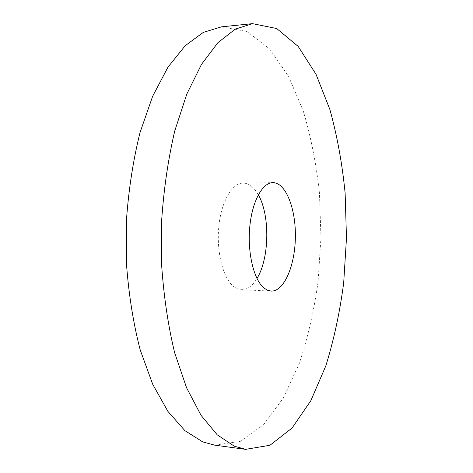 <?xml version="1.0" encoding="UTF-8"?>
<svg xmlns="http://www.w3.org/2000/svg" width="473" height="473" viewBox="0 0 473 473"><rect width="100%" height="100%" fill="white"/><g stroke="black" fill="none" stroke-linecap="round" stroke-linejoin="round"><path stroke-width="0.35" stroke-dasharray="2.37 1.77" d="M214.712 445.152L240.349 441.356L263.579 424.648L283.38 397.876L299.202 363.678C307.74 338.059 314.025 310.761 318.057 281.784L320.96 237.659L319.476 193.457C316.378 164.368 310.974 136.88 303.264 111.001L288.548 76.313L269.622 48.914L246.941 31.472L221.435 26.855M258.323 194.781C254.001 187.101 248.934 183.193 243.116 183.063C232.066 182.98 221.092 201.805 218.768 227.158C216.356 252.481 223.286 278.656 233.839 286.673L237.57 288.867L241.401 289.718C247.219 289.778 252.411 286.035 256.975 278.496M241.401 289.718L271.147 291.09M243.116 183.063L272.886 182.649"/><path stroke-width="0.71" d="M234.218 446.145L245.623 449.35L269.982 445.259L292.024 428.083L310.802 400.743L325.796 365.942C333.891 339.904 339.856 312.198 343.694 282.813L346.478 238.067L345.136 193.256C342.245 163.764 337.172 135.875 329.918 109.594L316.047 74.326L298.161 46.395L276.687 28.522L252.47 23.65L235.187 29.178L217.947 42.641L201.528 64.316L186.835 94.009L174.774 130.867C168.282 158.55 163.93 188.053 161.725 219.383L161.719 266.364C163.912 297.322 168.228 326.128 174.661 352.769L186.575 387.783L201.066 415.353L217.237 434.823L234.218 446.145M263.969 288.016L267.511 290.239L271.147 291.09C284.084 291.628 295.022 265.666 295.371 237.245C295.932 208.824 285.834 182.525 272.886 182.649C262.403 182.548 251.949 201.693 249.714 227.501C247.397 253.274 253.96 279.898 263.969 288.016M252.47 23.65L221.435 26.855L203.272 32.406L185.185 45.727L168.004 67.095L152.643 96.273L140.067 132.434C133.303 159.567 128.792 188.467 126.522 219.147L126.563 265.146C128.893 295.471 133.427 323.703 140.179 349.843L152.69 384.236L167.897 411.386L184.872 430.625L202.716 441.894L214.712 445.152L245.623 449.35M256.975 278.496C269.474 258.477 270.172 215.191 258.323 194.781"/></g></svg>
